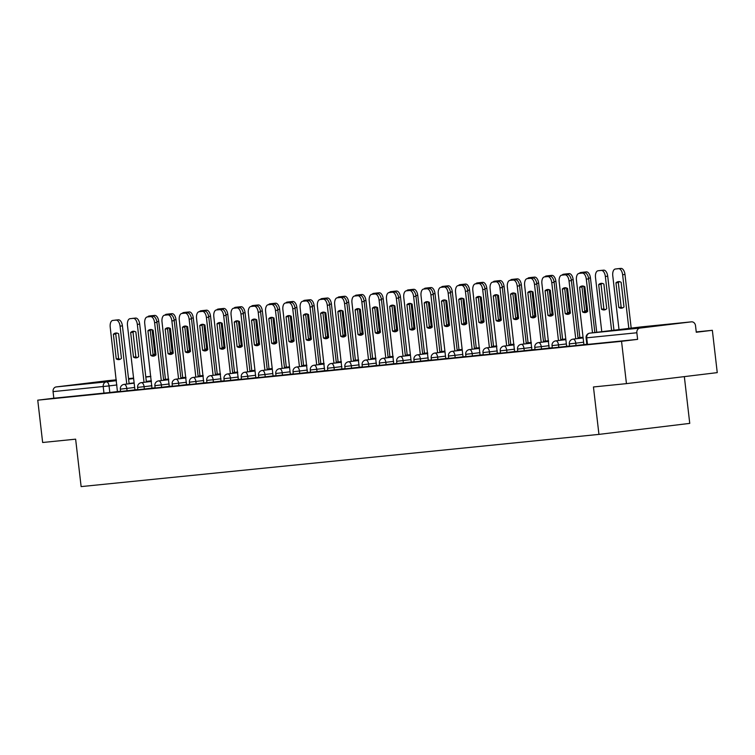 <?xml version="1.0" encoding="UTF-8"?>
<svg xmlns="http://www.w3.org/2000/svg" width="755" height="755" viewBox="0 0 755 755"><rect width="100%" height="100%" fill="white"/><g stroke="black" fill="none" stroke-linecap="round" stroke-linejoin="round"><path stroke-width="1.13" d="M662.701 324.971L631.944 328.614L662.701 324.971M113.222 380.369L82.465 384.012L113.222 380.369M569.581 346.215L576.046 345.497L575.782 343.157L569.308 343.874L569.581 346.215M552.311 347.951L558.785 347.234L558.511 344.903L552.047 345.611L552.311 347.951M535.05 349.697L541.514 348.98L541.241 346.639L534.776 347.357L535.05 349.697M517.779 351.434L524.244 350.716L523.979 348.376L517.505 349.093L517.779 351.434M500.508 353.18L506.973 352.462L506.709 350.122L500.235 350.839L500.508 353.18M483.238 354.916L489.712 354.199L489.438 351.858L482.974 352.576L483.238 354.916M465.977 356.662L472.441 355.945L472.168 353.604L465.703 354.322L465.977 356.662M448.706 358.398L455.171 357.681L454.906 355.341L448.432 356.058L448.706 358.398M431.435 360.135L437.909 359.427L437.636 357.087L431.171 357.804L431.435 360.135M414.174 361.881L420.639 361.164L420.365 358.823L413.9 359.54L414.174 361.881M396.904 363.617L403.368 362.91L403.094 360.569L396.63 361.286L396.904 363.617M379.633 365.363L386.098 364.646L385.833 362.306L379.359 363.023L379.633 365.363M362.362 367.1L368.836 366.392L368.563 364.052L362.098 364.759L362.362 367.1M345.101 368.846L351.566 368.129L351.292 365.788L344.827 366.505L345.101 368.846M327.83 370.582L334.295 369.865L334.031 367.534L327.557 368.242L327.83 370.582M310.56 372.328L317.034 371.611L316.76 369.27L310.296 369.988L310.56 372.328M293.289 374.065L299.763 373.348L299.49 371.016L293.025 371.724L293.289 374.065M276.028 375.811L282.493 375.093L282.219 372.753L275.754 373.47L276.028 375.811M258.757 377.547L265.222 376.83L264.958 374.489L258.484 375.207L258.757 377.547M241.487 379.293L247.961 378.576L247.687 376.235L241.222 376.953L241.487 379.293M224.226 381.03L230.69 380.312L230.417 377.972L223.952 378.689L224.226 381.03M206.955 382.776L213.42 382.058L213.155 379.718L206.681 380.435L206.955 382.776M189.684 384.512L196.149 383.795L195.885 381.454L189.411 382.172L189.684 384.512M172.414 386.249L178.888 385.541L178.614 383.2L172.149 383.918L172.414 386.249M155.153 387.995L161.617 387.277L161.344 384.937L154.879 385.654L155.153 387.995M137.882 389.731L144.347 389.023L144.082 386.683L137.608 387.4L137.882 389.731M120.611 391.477L127.085 390.76L126.812 388.419L120.347 389.136L120.611 391.477M626.442 383.634L593.449 386.966L598.942 434.389L81.125 486.598L75.632 439.165L42.648 442.496L37.75 400.169L621.544 341.317L626.442 383.634L717.25 372.63L712.352 330.303L696.242 331.926M684.341 376.622L689.749 423.385L598.942 434.389M712.352 330.303L696.28 332.257L695.515 325.66A4.285 3.662 84.2 0 0 691.457 321.838A4.285 3.662 84.2 0 0 691.391 321.847L639.995 328.076A4.285 3.662 84.2 0 0 636.852 332.766L586.088 337.881L586.852 344.469L587.475 344.422L586.71 337.825A4.285 3.662 84.2 0 1 589.853 333.134L639.995 328.076M621.544 341.317L637.616 339.363L636.852 332.766M117.657 391.552L109.815 392.506L109.05 385.909L53.058 391.628A4.285 3.662 -95.8 0 1 56.2 386.928L107.597 380.699A4.285 3.662 -95.8 0 1 107.663 380.699A4.285 3.662 -95.8 0 1 107.729 380.69M53.058 391.628L53.822 398.225L37.75 400.169M127.085 390.76L137.863 389.552M161.296 380.586L154.596 322.659A6.427 3.341 -96.9 0 0 150.538 316.619L147.329 316.94A6.427 3.341 -96.9 0 0 147.291 316.94A6.427 3.341 -96.9 0 0 144.743 323.65L151.963 388.127L155.124 387.806M178.567 378.85L171.866 320.922A6.427 3.341 -96.9 0 0 167.808 314.873L164.599 315.194A6.427 3.341 -96.9 0 0 164.562 315.203A6.427 3.341 -96.9 0 0 162.014 321.913L169.233 386.381L172.395 386.069M195.838 377.104L189.127 319.176A6.427 3.341 -96.9 0 0 185.069 313.136L181.861 313.457A6.427 3.341 -96.9 0 0 181.832 313.457A6.427 3.341 -96.9 0 0 179.284 320.177L186.504 384.644L189.665 384.323M213.099 375.367L206.398 317.44A6.427 3.341 -96.9 0 0 202.34 311.39L199.131 311.711A6.427 3.341 -96.9 0 0 199.094 311.721A6.427 3.341 -96.9 0 0 196.545 318.431L203.765 382.908L206.936 382.587M230.369 373.621L223.669 315.694A6.427 3.341 -96.9 0 0 219.611 309.654L216.402 309.975A6.427 3.341 -96.9 0 0 216.364 309.975A6.427 3.341 -96.9 0 0 213.816 316.694L221.036 381.162L224.197 380.841M247.64 371.885L240.939 313.957A6.427 3.341 -96.9 0 0 236.881 307.908L233.663 308.238A6.427 3.341 -96.9 0 0 233.635 308.238A6.427 3.341 -96.9 0 0 231.087 314.948L238.306 379.425L241.468 379.104M247.961 378.576L258.739 377.358M265.222 376.83L276 375.622M282.493 375.093L293.27 373.876M316.713 364.92L310.012 306.992A6.427 3.341 -96.9 0 0 305.945 300.943L302.736 301.273A6.427 3.341 -96.9 0 0 302.708 301.273A6.427 3.341 -96.9 0 0 300.16 307.983L307.379 372.46L310.541 372.139M333.974 363.174L327.274 305.256A6.427 3.341 -96.9 0 0 323.216 299.207L320.007 299.527A6.427 3.341 -96.9 0 0 319.969 299.537A6.427 3.341 -96.9 0 0 317.421 306.247L324.641 370.714L327.812 370.394M351.245 361.437L344.544 303.51A6.427 3.341 -96.9 0 0 340.486 297.461L337.277 297.791A6.427 3.341 -96.9 0 0 337.24 297.791A6.427 3.341 -96.9 0 0 334.691 304.501L341.911 368.978L345.073 368.657M368.516 359.691L361.815 301.774A6.427 3.341 -96.9 0 0 357.757 295.724L354.539 296.045A6.427 3.341 -96.9 0 0 351.962 302.764L359.182 367.232L362.343 366.921M385.786 357.955L379.076 300.028A6.427 3.341 -96.9 0 0 375.018 293.988L371.809 294.308A6.427 3.341 -96.9 0 0 369.233 301.018L376.452 365.495L379.614 365.175M403.047 356.209L396.347 298.291A6.427 3.341 -96.9 0 0 392.289 292.242L389.08 292.562A6.427 3.341 -96.9 0 0 386.494 299.282L393.714 363.75L396.885 363.438M403.368 362.91L414.146 361.692M437.589 352.736L430.888 294.809A6.427 3.341 -96.9 0 0 426.82 288.759L423.612 289.08A6.427 3.341 -96.9 0 0 421.035 295.8L428.255 360.267L431.416 359.956M437.909 359.427L448.687 358.21M455.171 357.681L465.948 356.473M489.391 347.508L482.69 289.58A6.427 3.341 -96.9 0 0 478.632 283.54L475.423 283.861A6.427 3.341 -96.9 0 0 475.386 283.861A6.427 3.341 -96.9 0 0 472.838 290.581L480.057 355.048L483.219 354.727M506.662 345.771L499.952 287.844A6.427 3.341 -96.9 0 0 495.893 281.794L492.685 282.125A6.427 3.341 -96.9 0 0 492.656 282.125A6.427 3.341 -96.9 0 0 490.108 288.835L497.328 353.312L500.49 352.991M523.923 344.025L517.222 286.098A6.427 3.341 -96.9 0 0 513.164 280.058L509.955 280.379A6.427 3.341 -96.9 0 0 509.918 280.379A6.427 3.341 -96.9 0 0 507.369 287.098L514.589 351.566L517.76 351.245M541.193 342.289L534.493 284.361A6.427 3.341 -96.9 0 0 530.435 278.312L527.226 278.642A6.427 3.341 -96.9 0 0 527.188 278.642A6.427 3.341 -96.9 0 0 524.64 285.352L531.86 349.829L535.021 349.508M558.464 340.543L551.763 282.615A6.427 3.341 -96.9 0 0 547.705 276.575L544.487 276.896A6.427 3.341 -96.9 0 0 544.459 276.906A6.427 3.341 -96.9 0 0 541.911 283.616L549.13 348.083L552.292 347.762M558.785 347.234L569.563 346.026M576.046 345.497L586.824 344.28M549.357 348.027L541.514 348.98M532.096 349.773L524.244 350.716M514.825 351.509L506.973 352.462M497.554 353.246L489.712 354.199M480.293 354.992L472.441 355.945M428.481 360.211L420.639 361.164M393.95 363.693L386.098 364.646M376.679 365.439L368.836 366.392M359.418 367.175L351.566 368.129M342.147 368.921L334.295 369.865M324.877 370.658L317.034 371.611M307.606 372.404L299.763 373.348M238.533 379.359L230.69 380.312M221.272 381.105L213.42 382.058M204.001 382.842L196.149 383.795M186.73 384.588L178.888 385.541M169.469 386.324L161.617 387.277M152.199 388.07L144.347 389.023M126.764 384.068L120.064 326.141A6.427 3.341 -96.9 0 0 115.996 320.101L112.788 320.422A6.427 3.341 -96.9 0 0 110.211 327.132L117.431 391.609L120.592 391.288M637.616 339.363L587.475 344.422M53.822 398.225L109.815 392.506M120.177 359.257A13.382 6.955 83.1 0 1 118.592 358.606L115.742 333.974A13.382 6.955 83.1 0 1 117.006 333.078M115.081 320.139A6.427 3.341 83.1 0 1 115.119 320.139A6.427 3.341 83.1 0 1 115.156 320.129L118.365 319.809A6.427 3.341 83.1 0 1 122.423 325.858L129.124 383.785M113.382 334.257L116.232 358.889A13.382 6.955 83.1 0 0 119.016 359.597A13.382 6.955 83.1 0 0 121.432 358.37L118.582 333.729A13.382 6.955 83.1 0 0 115.798 333.03A13.382 6.955 83.1 0 0 113.382 334.257L115.742 333.974M116.232 358.889L118.592 358.606M153.095 354.784A13.382 6.955 -96.9 0 0 155.341 355.19A13.382 6.955 -96.9 0 0 155.7 355.133M154.69 317.043A6.427 3.341 -96.9 0 0 152.321 315.694L149.112 316.015A6.427 3.341 -96.9 0 0 149.084 316.024A6.427 3.341 -96.9 0 0 147.659 316.902M155.955 354.699A13.382 6.955 -96.9 0 1 154.917 354.199L152.095 329.756M149.084 316.024L151.444 315.732A6.427 3.341 83.1 0 1 151.444 315.732A6.427 3.341 83.1 0 1 151.472 315.732L154.69 315.411A6.427 3.341 83.1 0 1 158.748 321.451L156.861 321.687M165.449 379.378L158.748 321.451M154.917 354.199L153.048 354.425M137.448 357.521A13.382 6.955 83.1 0 1 135.862 356.87L133.012 332.228A13.382 6.955 83.1 0 1 134.277 331.341M132.352 318.402A6.427 3.341 83.1 0 1 132.389 318.393A6.427 3.341 83.1 0 1 132.418 318.393L135.626 318.072A6.427 3.341 83.1 0 1 139.684 324.112L146.394 382.039M130.653 332.521L133.503 357.153A13.382 6.955 83.1 0 0 136.287 357.861A13.382 6.955 83.1 0 0 138.703 356.624L135.853 331.992A13.382 6.955 83.1 0 0 133.069 331.285A13.382 6.955 83.1 0 0 130.653 332.521L133.012 332.228M144.026 382.323L137.325 324.405A6.427 3.341 -96.9 0 0 133.267 318.355L130.058 318.676A6.427 3.341 -96.9 0 0 130.02 318.685A6.427 3.341 -96.9 0 0 127.472 325.396L134.937 389.844M133.503 357.153L135.862 356.87M154.709 355.775A13.382 6.955 83.1 0 1 153.133 355.124L150.283 330.492A13.382 6.955 83.1 0 1 151.538 329.595M147.291 316.94L149.65 316.656A6.427 3.341 83.1 0 1 149.65 316.656A6.427 3.341 83.1 0 1 149.688 316.656L152.897 316.326A6.427 3.341 83.1 0 1 156.955 322.376L163.656 380.303M147.923 330.775L150.773 355.407A13.382 6.955 83.1 0 0 153.558 356.115A13.382 6.955 83.1 0 0 155.974 354.888L153.123 330.246A13.382 6.955 83.1 0 0 150.339 329.548A13.382 6.955 83.1 0 0 147.923 330.775L150.283 330.492M150.773 355.407L153.133 355.124M170.356 353.038A13.382 6.955 -96.9 0 0 172.612 353.453A13.382 6.955 -96.9 0 0 172.97 353.397M171.961 315.307A6.427 3.341 -96.9 0 0 169.592 313.948L166.383 314.278A6.427 3.341 -96.9 0 0 166.345 314.278A6.427 3.341 -96.9 0 0 164.93 315.156M173.216 352.962A13.382 6.955 -96.9 0 1 172.187 352.462L169.356 328.01M166.345 314.278L168.714 313.995A6.427 3.341 83.1 0 1 168.714 313.995A6.427 3.341 83.1 0 1 168.743 313.986L171.951 313.665A6.427 3.341 83.1 0 1 176.009 319.714L174.122 319.941M182.719 377.642L176.009 319.714M172.187 352.462L170.319 352.689M187.627 351.301A13.382 6.955 -96.9 0 0 189.882 351.717A13.382 6.955 -96.9 0 0 190.232 351.651M189.231 313.561A6.427 3.341 -96.9 0 0 186.862 312.211L183.654 312.532A6.427 3.341 -96.9 0 0 183.616 312.542A6.427 3.341 -96.9 0 0 182.2 313.419M190.487 351.226A13.382 6.955 -96.9 0 1 189.458 350.726L186.627 326.273M183.616 312.542L185.975 312.249A6.427 3.341 83.1 0 1 185.975 312.249A6.427 3.341 83.1 0 1 186.013 312.249L189.222 311.928A6.427 3.341 83.1 0 1 193.28 317.968L191.393 318.204M199.981 375.896L193.28 317.968M189.458 350.726L187.589 350.952M171.98 354.038A13.382 6.955 83.1 0 1 170.404 353.387L167.553 328.746A13.382 6.955 83.1 0 1 168.809 327.859M164.562 315.203L166.921 314.911A6.427 3.341 83.1 0 1 166.921 314.911A6.427 3.341 83.1 0 1 166.959 314.911L170.168 314.59A6.427 3.341 83.1 0 1 174.226 320.63L180.926 378.557M165.185 329.038L168.035 353.67A13.382 6.955 83.1 0 0 170.828 354.378A13.382 6.955 83.1 0 0 173.244 353.142L170.394 328.51A13.382 6.955 83.1 0 0 167.601 327.802A13.382 6.955 83.1 0 0 165.185 329.038L167.553 328.746M168.035 353.67L170.404 353.387M189.25 352.292A13.382 6.955 83.1 0 1 187.665 351.641L184.815 327.009A13.382 6.955 83.1 0 1 186.079 326.113M181.832 313.457L184.192 313.174A6.427 3.341 83.1 0 1 184.192 313.174A6.427 3.341 83.1 0 1 184.22 313.174L187.438 312.844A6.427 3.341 83.1 0 1 191.496 318.893L198.197 376.82M182.455 327.293L185.305 351.924A13.382 6.955 83.1 0 0 188.089 352.632A13.382 6.955 83.1 0 0 190.505 351.405L187.655 326.773A13.382 6.955 83.1 0 0 184.871 326.066A13.382 6.955 83.1 0 0 182.455 327.293L184.815 327.009M185.305 351.924L187.665 351.641M206.521 350.556A13.382 6.955 83.1 0 1 204.935 349.905L202.085 325.263A13.382 6.955 83.1 0 1 203.34 324.376M199.094 311.721L201.453 311.438A6.427 3.341 83.1 0 1 201.453 311.438A6.427 3.341 83.1 0 1 201.491 311.428L204.699 311.107A6.427 3.341 83.1 0 1 208.757 317.147L215.468 375.075M199.726 325.556L202.576 350.188A13.382 6.955 83.1 0 0 205.36 350.896A13.382 6.955 83.1 0 0 207.776 349.659L204.926 325.027A13.382 6.955 83.1 0 0 202.142 324.32A13.382 6.955 83.1 0 0 199.726 325.556L202.085 325.263M202.576 350.188L204.935 349.905M204.898 349.556A13.382 6.955 -96.9 0 0 207.153 349.971A13.382 6.955 -96.9 0 0 207.502 349.914M206.493 311.824A6.427 3.341 -96.9 0 0 204.133 310.475L200.915 310.796A6.427 3.341 -96.9 0 0 200.887 310.796A6.427 3.341 -96.9 0 0 199.462 311.673M207.757 349.48A13.382 6.955 -96.9 0 1 206.728 348.98L203.897 324.527M203.208 310.513A6.427 3.341 83.1 0 1 203.246 310.513A6.427 3.341 83.1 0 1 203.284 310.513L206.493 310.182A6.427 3.341 83.1 0 1 210.551 316.232L208.663 316.458M217.251 374.159L210.551 316.232M206.728 348.98L204.85 349.206M222.168 347.819A13.382 6.955 -96.9 0 0 224.414 348.234A13.382 6.955 -96.9 0 0 224.773 348.168M223.763 310.088A6.427 3.341 -96.9 0 0 221.394 308.729L218.186 309.05A6.427 3.341 -96.9 0 0 218.157 309.059A6.427 3.341 -96.9 0 0 216.732 309.937M225.028 347.744A13.382 6.955 -96.9 0 1 223.99 347.243L221.158 322.791M220.479 308.776A6.427 3.341 83.1 0 1 220.517 308.767A6.427 3.341 83.1 0 1 220.545 308.767L223.763 308.446A6.427 3.341 83.1 0 1 227.821 314.486L225.924 314.722M234.522 372.413L227.821 314.486M223.99 347.243L222.121 347.47M239.429 346.083A13.382 6.955 -96.9 0 0 241.685 346.488A13.382 6.955 -96.9 0 0 242.044 346.432M241.034 308.342A6.427 3.341 -96.9 0 0 238.665 306.992L235.456 307.313A6.427 3.341 -96.9 0 0 235.418 307.313A6.427 3.341 -96.9 0 0 234.003 308.191M242.289 345.998A13.382 6.955 -96.9 0 1 241.26 345.497L238.429 321.045M237.749 307.03A6.427 3.341 83.1 0 1 237.778 307.03A6.427 3.341 83.1 0 1 237.816 307.03L241.024 306.7A6.427 3.341 83.1 0 1 245.082 312.749L243.195 312.976M251.793 370.677L245.082 312.749M241.26 345.497L239.392 345.724M223.782 348.81A13.382 6.955 83.1 0 1 222.206 348.159L219.356 323.527A13.382 6.955 83.1 0 1 220.611 322.63M216.364 309.975L218.723 309.692A6.427 3.341 83.1 0 1 218.723 309.692A6.427 3.341 83.1 0 1 218.761 309.692L221.97 309.361A6.427 3.341 83.1 0 1 226.028 315.411L232.729 373.338M216.996 323.81L219.847 348.451A13.382 6.955 83.1 0 0 222.631 349.15A13.382 6.955 83.1 0 0 225.047 347.923L222.196 323.291A13.382 6.955 83.1 0 0 219.412 322.583A13.382 6.955 83.1 0 0 216.996 323.81L219.356 323.527M219.847 348.451L222.206 348.159M256.7 344.337A13.382 6.955 -96.9 0 0 258.956 344.752A13.382 6.955 -96.9 0 0 259.305 344.686M258.295 306.606A6.427 3.341 -96.9 0 0 255.936 305.246L252.727 305.567A6.427 3.341 -96.9 0 0 252.689 305.577A6.427 3.341 -96.9 0 0 251.273 306.454M259.56 344.261A13.382 6.955 -96.9 0 1 258.531 343.761L255.7 319.308M255.011 305.294A6.427 3.341 83.1 0 1 255.048 305.294A6.427 3.341 83.1 0 1 255.086 305.284L258.295 304.963A6.427 3.341 83.1 0 1 262.353 311.003L260.466 311.239M269.054 368.931L262.353 311.003M258.531 343.761L256.662 343.987M241.053 347.073A13.382 6.955 83.1 0 1 239.467 346.422L236.617 321.781A13.382 6.955 83.1 0 1 237.882 320.894M235.956 307.955A6.427 3.341 83.1 0 1 235.994 307.955A6.427 3.341 83.1 0 1 236.032 307.946L239.241 307.625A6.427 3.341 83.1 0 1 243.299 313.674L249.999 371.592M234.258 322.074L237.108 346.705A13.382 6.955 83.1 0 0 239.901 347.413A13.382 6.955 83.1 0 0 242.317 346.186L239.467 321.545A13.382 6.955 83.1 0 0 236.674 320.837A13.382 6.955 83.1 0 0 234.258 322.074L236.617 321.781M237.108 346.705L239.467 346.422M273.971 342.6A13.382 6.955 -96.9 0 0 276.217 343.006A13.382 6.955 -96.9 0 0 276.575 342.949M275.566 304.86A6.427 3.341 -96.9 0 0 273.206 303.51L269.988 303.831A6.427 3.341 -96.9 0 0 269.96 303.831A6.427 3.341 -96.9 0 0 268.535 304.709M276.83 342.515A13.382 6.955 -96.9 0 1 275.792 342.015L272.97 317.562M272.281 303.557A6.427 3.341 83.1 0 1 272.319 303.548A6.427 3.341 83.1 0 1 272.357 303.548L275.566 303.217A6.427 3.341 83.1 0 1 279.624 309.267L277.736 309.493M286.324 367.194L279.624 309.267M275.792 342.015L273.923 342.241M258.323 345.328A13.382 6.955 83.1 0 1 256.738 344.676L253.888 320.044A13.382 6.955 83.1 0 1 255.152 319.157M253.227 306.219A6.427 3.341 83.1 0 1 253.265 306.209A6.427 3.341 83.1 0 1 253.293 306.209L256.502 305.879A6.427 3.341 83.1 0 1 260.569 311.928L267.27 369.856M251.528 320.328L254.378 344.969A13.382 6.955 83.1 0 0 257.162 345.667A13.382 6.955 83.1 0 0 259.578 344.44L256.728 319.809A13.382 6.955 83.1 0 0 253.944 319.101A13.382 6.955 83.1 0 0 251.528 320.328L253.888 320.044M264.911 370.139L258.201 312.211A6.427 3.341 -96.9 0 0 254.142 306.171L250.934 306.492A6.427 3.341 -96.9 0 0 250.896 306.492A6.427 3.341 -96.9 0 0 248.348 313.212L255.813 377.66M254.378 344.969L256.738 344.676M291.232 340.854A13.382 6.955 -96.9 0 0 293.487 341.269A13.382 6.955 -96.9 0 0 293.846 341.203M292.836 303.123A6.427 3.341 -96.9 0 0 290.467 301.764L287.259 302.094A6.427 3.341 -96.9 0 0 287.221 302.094A6.427 3.341 -96.9 0 0 285.805 302.972M294.091 340.779A13.382 6.955 -96.9 0 1 293.063 340.279L290.231 315.826M289.552 301.811A6.427 3.341 83.1 0 1 289.59 301.811A6.427 3.341 83.1 0 1 289.618 301.802L292.827 301.481A6.427 3.341 83.1 0 1 296.894 307.53L294.997 307.757M303.595 365.448L296.894 307.53M293.063 340.279L291.194 340.505M275.594 343.591A13.382 6.955 83.1 0 1 274.008 342.94L271.158 318.299A13.382 6.955 83.1 0 1 272.413 317.411M270.498 304.473A6.427 3.341 83.1 0 1 270.526 304.473A6.427 3.341 83.1 0 1 270.564 304.463L273.772 304.142A6.427 3.341 83.1 0 1 277.831 310.192L284.531 368.11M268.799 318.591L271.649 343.223A13.382 6.955 83.1 0 0 274.433 343.931A13.382 6.955 83.1 0 0 276.849 342.704L273.999 318.063A13.382 6.955 83.1 0 0 271.215 317.364A13.382 6.955 83.1 0 0 268.799 318.591L271.158 318.299M282.172 368.402L275.471 310.475A6.427 3.341 -96.9 0 0 271.413 304.425L268.204 304.756A6.427 3.341 -96.9 0 0 268.167 304.756A6.427 3.341 -96.9 0 0 265.618 311.466L273.074 375.914M271.649 343.223L274.008 342.94M308.502 339.118A13.382 6.955 -96.9 0 0 310.758 339.523A13.382 6.955 -96.9 0 0 311.117 339.467M310.107 301.377A6.427 3.341 -96.9 0 0 307.738 300.028L304.529 300.348A6.427 3.341 -96.9 0 0 304.491 300.348A6.427 3.341 -96.9 0 0 303.076 301.226M311.362 339.033A13.382 6.955 -96.9 0 1 310.333 338.533L307.502 314.08M306.823 300.075A6.427 3.341 83.1 0 1 306.851 300.065A6.427 3.341 83.1 0 1 306.889 300.065L310.097 299.735A6.427 3.341 83.1 0 1 314.155 305.784L312.268 306.011M320.856 363.712L314.155 305.784M310.333 338.533L308.465 338.759M292.855 341.845A13.382 6.955 83.1 0 1 291.279 341.194L288.429 316.562A13.382 6.955 83.1 0 1 289.684 315.675M287.759 302.736A6.427 3.341 83.1 0 1 287.797 302.727A6.427 3.341 83.1 0 1 287.834 302.727L291.043 302.406A6.427 3.341 83.1 0 1 295.101 308.446L301.802 366.373M286.06 316.845L288.91 341.486A13.382 6.955 83.1 0 0 291.704 342.185A13.382 6.955 83.1 0 0 294.12 340.958L291.27 316.326A13.382 6.955 83.1 0 0 288.476 315.618A13.382 6.955 83.1 0 0 286.06 316.845L288.429 316.562M299.442 366.656L292.742 308.729A6.427 3.341 -96.9 0 0 288.684 302.689L285.475 303.01A6.427 3.341 -96.9 0 0 285.437 303.019A6.427 3.341 -96.9 0 0 282.889 309.729L290.345 374.178M288.91 341.486L291.279 341.194M310.126 340.109A13.382 6.955 83.1 0 1 308.54 339.457L305.69 314.826A13.382 6.955 83.1 0 1 306.955 313.929M305.029 300.99A6.427 3.341 83.1 0 1 305.067 300.99A6.427 3.341 83.1 0 1 305.095 300.981L308.314 300.66A6.427 3.341 83.1 0 1 312.372 306.709L319.072 364.627M303.331 315.109L306.181 339.741A13.382 6.955 83.1 0 0 308.965 340.448A13.382 6.955 83.1 0 0 311.381 339.221L308.531 314.58A13.382 6.955 83.1 0 0 305.747 313.882A13.382 6.955 83.1 0 0 303.331 315.109L305.69 314.826M306.181 339.741L308.54 339.457M327.396 338.372A13.382 6.955 83.1 0 1 325.811 337.711L322.961 313.08A13.382 6.955 83.1 0 1 324.216 312.192M322.3 299.254A6.427 3.341 83.1 0 1 322.338 299.244A6.427 3.341 83.1 0 1 322.366 299.244L325.575 298.923A6.427 3.341 83.1 0 1 329.633 304.963L336.343 362.891M320.601 313.363L323.451 338.004A13.382 6.955 83.1 0 0 326.236 338.702A13.382 6.955 83.1 0 0 328.651 337.476L325.801 312.844A13.382 6.955 83.1 0 0 323.017 312.136A13.382 6.955 83.1 0 0 320.601 313.363L322.961 313.08M323.451 338.004L325.811 337.711M344.657 336.626A13.382 6.955 83.1 0 1 343.081 335.975L340.231 311.343A13.382 6.955 83.1 0 1 341.486 310.447M339.571 297.508A6.427 3.341 83.1 0 1 339.599 297.508A6.427 3.341 83.1 0 1 339.637 297.498L342.845 297.177A6.427 3.341 83.1 0 1 346.904 303.227L353.604 361.154M337.872 311.626L340.722 336.258A13.382 6.955 83.1 0 0 343.506 336.966A13.382 6.955 83.1 0 0 345.922 335.739L343.072 311.098A13.382 6.955 83.1 0 0 340.288 310.399A13.382 6.955 83.1 0 0 337.872 311.626L340.231 311.343M340.722 336.258L343.081 335.975M361.928 334.89A13.382 6.955 83.1 0 1 360.352 334.229L357.493 309.597A13.382 6.955 83.1 0 1 358.757 308.71M356.832 295.771A6.427 3.341 83.1 0 1 356.87 295.762A6.427 3.341 83.1 0 1 356.907 295.762L360.116 295.441A6.427 3.341 83.1 0 1 364.174 301.481L370.875 359.408M355.133 309.88L357.983 334.522A13.382 6.955 83.1 0 0 360.777 335.229A13.382 6.955 83.1 0 0 363.193 333.993L360.343 309.361A13.382 6.955 83.1 0 0 357.549 308.653A13.382 6.955 83.1 0 0 355.133 309.88L357.493 309.597M356.87 295.762L354.51 296.054A6.427 3.341 -96.9 0 0 354.51 296.054L356.907 295.762M357.983 334.522L360.352 334.229M379.199 333.144A13.382 6.955 83.1 0 1 377.613 332.493L374.763 307.861A13.382 6.955 83.1 0 1 376.028 306.964M374.102 294.025A6.427 3.341 83.1 0 1 374.14 294.025A6.427 3.341 83.1 0 1 374.169 294.016L377.377 293.695A6.427 3.341 83.1 0 1 381.445 299.744L388.145 357.672M372.404 308.144L375.254 332.776A13.382 6.955 83.1 0 0 378.038 333.483A13.382 6.955 83.1 0 0 380.454 332.257L377.604 307.615A13.382 6.955 83.1 0 0 374.82 306.917A13.382 6.955 83.1 0 0 372.404 308.144L374.763 307.861M375.254 332.776L377.613 332.493M325.773 337.372A13.382 6.955 -96.9 0 0 328.029 337.787A13.382 6.955 -96.9 0 0 328.378 337.721M327.368 299.641A6.427 3.341 -96.9 0 0 325.009 298.282L321.8 298.612A6.427 3.341 -96.9 0 0 321.762 298.612A6.427 3.341 -96.9 0 0 320.337 299.49M328.633 337.296A13.382 6.955 -96.9 0 1 327.604 336.796L324.773 312.343M324.084 298.329A6.427 3.341 83.1 0 1 324.121 298.329A6.427 3.341 83.1 0 1 324.159 298.319L327.368 297.998A6.427 3.341 83.1 0 1 331.426 304.048L329.539 304.274M338.127 361.966L331.426 304.048M327.604 336.796L325.735 337.023M343.044 335.635A13.382 6.955 -96.9 0 0 345.29 336.041A13.382 6.955 -96.9 0 0 345.648 335.984M344.639 297.895A6.427 3.341 -96.9 0 0 342.27 296.545L339.061 296.866A6.427 3.341 -96.9 0 0 339.033 296.875A6.427 3.341 -96.9 0 0 337.608 297.744M345.903 335.55A13.382 6.955 -96.9 0 1 344.865 335.05L342.043 310.598M341.354 296.592A6.427 3.341 83.1 0 1 341.392 296.583A6.427 3.341 83.1 0 1 341.42 296.583L344.639 296.253A6.427 3.341 83.1 0 1 348.697 302.302L346.809 302.529M355.397 360.229L348.697 302.302M344.865 335.05L342.996 335.277M360.305 333.889A13.382 6.955 -96.9 0 0 362.56 334.305A13.382 6.955 -96.9 0 0 362.919 334.238M361.909 296.158A6.427 3.341 -96.9 0 0 359.54 294.799L356.332 295.13A6.427 3.341 -96.9 0 0 356.294 295.13A6.427 3.341 -96.9 0 0 354.878 296.007M363.164 333.814A13.382 6.955 -96.9 0 1 362.136 333.314L359.305 308.861M358.625 294.846A6.427 3.341 83.1 0 1 358.653 294.846A6.427 3.341 83.1 0 1 358.691 294.837L361.9 294.516A6.427 3.341 83.1 0 1 365.958 300.565L364.07 300.792M372.668 358.483L365.958 300.565M362.136 333.314L360.267 333.54M377.575 332.153A13.382 6.955 -96.9 0 0 379.831 332.559A13.382 6.955 -96.9 0 0 380.18 332.502M379.18 294.412A6.427 3.341 -96.9 0 0 376.811 293.063L373.602 293.384A6.427 3.341 -96.9 0 0 373.565 293.393A6.427 3.341 -96.9 0 0 372.149 294.261M380.435 332.068A13.382 6.955 -96.9 0 1 379.406 331.568L376.575 307.115M375.896 293.11A6.427 3.341 83.1 0 1 375.924 293.1A6.427 3.341 83.1 0 1 375.962 293.1L379.17 292.78A6.427 3.341 83.1 0 1 383.229 298.82L381.341 299.046M389.929 356.747L383.229 298.82M379.406 331.568L377.538 331.794M394.846 330.407A13.382 6.955 -96.9 0 0 397.102 330.822A13.382 6.955 -96.9 0 0 397.451 330.756M396.441 292.676A6.427 3.341 -96.9 0 0 394.082 291.317L390.863 291.647A6.427 3.341 -96.9 0 0 390.835 291.647A6.427 3.341 -96.9 0 0 389.41 292.525M397.706 330.331A13.382 6.955 -96.9 0 1 396.668 329.831L393.846 305.379M393.157 291.364A6.427 3.341 83.1 0 1 393.195 291.364A6.427 3.341 83.1 0 1 393.232 291.355L396.441 291.034A6.427 3.341 83.1 0 1 400.499 297.083L398.612 297.31M407.2 355.01L400.499 297.083M396.668 329.831L394.799 330.058M412.107 328.67A13.382 6.955 -96.9 0 0 414.363 329.076A13.382 6.955 -96.9 0 0 414.721 329.02M413.712 290.93A6.427 3.341 -96.9 0 0 411.343 289.58L408.134 289.901A6.427 3.341 -96.9 0 0 408.096 289.911A6.427 3.341 -96.9 0 0 406.681 290.788M414.976 328.585A13.382 6.955 -96.9 0 1 413.938 328.085L411.107 303.642M410.427 289.627A6.427 3.341 83.1 0 1 410.465 289.618A6.427 3.341 83.1 0 1 410.493 289.618L413.702 289.297A6.427 3.341 83.1 0 1 417.77 295.337L415.873 295.573M424.47 353.264L417.77 295.337M413.938 328.085L412.07 328.312M396.469 331.407A13.382 6.955 83.1 0 1 394.884 330.756L392.034 306.115A13.382 6.955 83.1 0 1 393.289 305.228M391.373 292.289A6.427 3.341 83.1 0 1 391.401 292.279A6.427 3.341 83.1 0 1 391.439 292.279L394.648 291.959A6.427 3.341 83.1 0 1 398.706 297.998L405.407 355.926M389.674 306.407L392.524 331.039A13.382 6.955 83.1 0 0 395.309 331.747A13.382 6.955 83.1 0 0 397.725 330.511L394.874 305.879A13.382 6.955 83.1 0 0 392.09 305.171A13.382 6.955 83.1 0 0 389.674 306.407L392.034 306.115M392.524 331.039L394.884 330.756M429.378 326.924A13.382 6.955 -96.9 0 0 431.634 327.34A13.382 6.955 -96.9 0 0 431.992 327.283M430.982 289.193A6.427 3.341 -96.9 0 0 428.613 287.834L425.405 288.165A6.427 3.341 -96.9 0 0 425.367 288.165A6.427 3.341 -96.9 0 0 423.951 289.042M432.238 326.849A13.382 6.955 -96.9 0 1 431.209 326.349L428.378 301.896M425.367 288.165L427.726 287.882A6.427 3.341 83.1 0 1 427.726 287.882A6.427 3.341 83.1 0 1 427.764 287.872L430.973 287.551A6.427 3.341 83.1 0 1 435.031 293.601L433.143 293.827M441.732 351.528L435.031 293.601M431.209 326.349L429.34 326.575M413.731 329.661A13.382 6.955 83.1 0 1 412.155 329.01L409.304 304.378A13.382 6.955 83.1 0 1 410.56 303.482M408.634 290.543A6.427 3.341 83.1 0 1 408.672 290.543A6.427 3.341 83.1 0 1 408.71 290.543L411.919 290.213A6.427 3.341 83.1 0 1 415.977 296.262L422.677 354.189M406.936 304.661L409.786 329.293A13.382 6.955 83.1 0 0 412.579 330.001A13.382 6.955 83.1 0 0 414.995 328.774L412.145 304.133A13.382 6.955 83.1 0 0 409.352 303.434A13.382 6.955 83.1 0 0 406.936 304.661L409.304 304.378M420.318 354.473L413.617 296.545A6.427 3.341 -96.9 0 0 409.559 290.505L406.35 290.826A6.427 3.341 -96.9 0 0 406.313 290.826A6.427 3.341 -96.9 0 0 403.765 297.536L411.22 361.985M409.786 329.293L412.155 329.01M446.649 325.188A13.382 6.955 -96.9 0 0 448.904 325.603A13.382 6.955 -96.9 0 0 449.253 325.537M448.243 287.447A6.427 3.341 -96.9 0 0 445.884 286.098L442.675 286.419A6.427 3.341 -96.9 0 0 442.638 286.428A6.427 3.341 -96.9 0 0 441.222 287.306M449.508 325.112A13.382 6.955 -96.9 0 1 448.479 324.612L445.648 300.16M442.638 286.428L444.997 286.136A6.427 3.341 83.1 0 1 444.997 286.136A6.427 3.341 83.1 0 1 445.035 286.136L448.243 285.815A6.427 3.341 83.1 0 1 452.302 291.855L450.414 292.091M459.002 349.782L452.302 291.855M448.479 324.612L446.611 324.839M431.001 327.925A13.382 6.955 83.1 0 1 429.416 327.274L426.566 302.632A13.382 6.955 83.1 0 1 427.83 301.745M425.905 288.806A6.427 3.341 83.1 0 1 425.943 288.806A6.427 3.341 83.1 0 1 425.98 288.797L429.189 288.476A6.427 3.341 83.1 0 1 433.247 294.516L439.948 352.443M424.206 302.925L427.056 327.557A13.382 6.955 83.1 0 0 429.84 328.265A13.382 6.955 83.1 0 0 432.256 327.028L429.406 302.396A13.382 6.955 83.1 0 0 426.622 301.689A13.382 6.955 83.1 0 0 424.206 302.925L426.566 302.632M423.612 289.08A6.427 3.341 -96.9 0 0 423.583 289.089L425.98 288.797L423.583 289.089M427.056 327.557L429.416 327.274M463.919 323.442A13.382 6.955 -96.9 0 0 466.165 323.857A13.382 6.955 -96.9 0 0 466.524 323.801M465.514 285.711A6.427 3.341 -96.9 0 0 463.145 284.361L459.937 284.682A6.427 3.341 -96.9 0 0 459.908 284.682A6.427 3.341 -96.9 0 0 458.483 285.56M466.779 323.366A13.382 6.955 -96.9 0 1 465.741 322.866L462.919 298.414M459.908 284.682L462.268 284.399A6.427 3.341 83.1 0 1 462.268 284.399A6.427 3.341 83.1 0 1 462.296 284.399L465.514 284.069A6.427 3.341 83.1 0 1 469.572 290.118L467.685 290.345M476.273 348.046L469.572 290.118M465.741 322.866L463.872 323.093M448.272 326.179A13.382 6.955 83.1 0 1 446.686 325.528L443.836 300.896A13.382 6.955 83.1 0 1 445.101 299.999M443.176 287.07A6.427 3.341 83.1 0 1 443.213 287.06A6.427 3.341 83.1 0 1 443.242 287.06L446.45 286.73A6.427 3.341 83.1 0 1 450.509 292.78L457.219 350.707M441.477 301.179L444.327 325.811A13.382 6.955 83.1 0 0 447.111 326.519A13.382 6.955 83.1 0 0 449.527 325.292L446.677 300.66A13.382 6.955 83.1 0 0 443.893 299.952A13.382 6.955 83.1 0 0 441.477 301.179L443.836 300.896M454.85 350.99L448.149 293.063A6.427 3.341 -96.9 0 0 444.091 287.023L440.882 287.344A6.427 3.341 -96.9 0 0 440.844 287.344A6.427 3.341 -96.9 0 0 438.296 294.063L445.761 358.502M444.327 325.811L446.686 325.528M481.18 321.705A13.382 6.955 -96.9 0 0 483.436 322.121A13.382 6.955 -96.9 0 0 483.795 322.055M482.785 283.974A6.427 3.341 -96.9 0 0 480.416 282.615L477.207 282.936A6.427 3.341 -96.9 0 0 477.169 282.946A6.427 3.341 -96.9 0 0 475.754 283.823M484.04 321.63A13.382 6.955 -96.9 0 1 483.011 321.13L480.18 296.677M477.169 282.946L479.538 282.653A6.427 3.341 83.1 0 1 479.538 282.653A6.427 3.341 83.1 0 1 479.567 282.653L482.775 282.332A6.427 3.341 83.1 0 1 486.833 288.372L484.946 288.608M493.543 346.3L486.833 288.372M483.011 321.13L481.143 321.356M465.533 324.442A13.382 6.955 83.1 0 1 463.957 323.791L461.107 299.15A13.382 6.955 83.1 0 1 462.362 298.263M472.12 349.254L465.42 291.326A6.427 3.341 -96.9 0 0 461.362 285.277L458.153 285.598A6.427 3.341 -96.9 0 0 458.115 285.607L460.474 285.324A6.427 3.341 83.1 0 1 460.474 285.324A6.427 3.341 83.1 0 1 460.512 285.315L463.721 284.994A6.427 3.341 83.1 0 1 467.779 291.034L474.48 348.961M458.747 299.442L461.598 324.074A13.382 6.955 83.1 0 0 464.382 324.782A13.382 6.955 83.1 0 0 466.798 323.546L463.947 298.914A13.382 6.955 83.1 0 0 461.163 298.206A13.382 6.955 83.1 0 0 458.747 299.442L461.107 299.15M458.115 285.607A6.427 3.341 -96.9 0 0 455.567 292.317L463.023 356.766M461.598 324.074L463.957 323.791M498.451 319.969A13.382 6.955 -96.9 0 0 500.707 320.375A13.382 6.955 -96.9 0 0 501.056 320.318M500.055 282.228A6.427 3.341 -96.9 0 0 497.687 280.879L494.478 281.2A6.427 3.341 -96.9 0 0 494.44 281.2A6.427 3.341 -96.9 0 0 493.024 282.077M501.311 319.884A13.382 6.955 -96.9 0 1 500.282 319.384L497.451 294.931M494.44 281.2L496.799 280.917A6.427 3.341 83.1 0 1 496.799 280.917A6.427 3.341 83.1 0 1 496.837 280.917L500.046 280.586A6.427 3.341 83.1 0 1 504.104 286.636L502.217 286.862M510.805 344.563L504.104 286.636M500.282 319.384L498.413 319.61M482.804 322.696A13.382 6.955 83.1 0 1 481.228 322.045L478.377 297.413A13.382 6.955 83.1 0 1 479.633 296.517M475.386 283.861L477.745 283.578A6.427 3.341 83.1 0 1 477.745 283.578A6.427 3.341 83.1 0 1 477.783 283.578L480.992 283.248A6.427 3.341 83.1 0 1 485.05 289.297L491.75 347.225M476.009 297.697L478.859 322.338A13.382 6.955 83.1 0 0 481.652 323.036A13.382 6.955 83.1 0 0 484.068 321.809L481.218 297.177A13.382 6.955 83.1 0 0 478.425 296.47A13.382 6.955 83.1 0 0 476.009 297.697L478.377 297.413M478.859 322.338L481.228 322.045M515.722 318.223A13.382 6.955 -96.9 0 0 517.977 318.638A13.382 6.955 -96.9 0 0 518.326 318.572M517.317 280.492A6.427 3.341 -96.9 0 0 514.957 279.133L511.739 279.454A6.427 3.341 -96.9 0 0 511.711 279.463A6.427 3.341 -96.9 0 0 510.286 280.341M518.581 318.148A13.382 6.955 -96.9 0 1 517.553 317.647L514.721 293.195M514.032 279.18A6.427 3.341 83.1 0 1 514.07 279.18A6.427 3.341 83.1 0 1 514.108 279.171L517.317 278.85A6.427 3.341 83.1 0 1 521.375 284.89L519.487 285.126M528.075 342.817L521.375 284.89M517.553 317.647L515.674 317.874M500.074 320.96A13.382 6.955 83.1 0 1 498.489 320.309L495.639 295.667A13.382 6.955 83.1 0 1 496.903 294.78M492.656 282.125L495.016 281.841A6.427 3.341 83.1 0 1 495.016 281.841A6.427 3.341 83.1 0 1 495.044 281.832L498.262 281.511A6.427 3.341 83.1 0 1 502.32 287.561L509.021 345.479M493.279 295.96L496.129 320.592A13.382 6.955 83.1 0 0 498.913 321.3A13.382 6.955 83.1 0 0 501.329 320.073L498.479 295.432A13.382 6.955 83.1 0 0 495.695 294.724A13.382 6.955 83.1 0 0 493.279 295.96L495.639 295.667M496.129 320.592L498.489 320.309M532.992 316.487A13.382 6.955 -96.9 0 0 535.238 316.892A13.382 6.955 -96.9 0 0 535.597 316.836M534.587 278.746A6.427 3.341 -96.9 0 0 532.218 277.396L529.01 277.717A6.427 3.341 -96.9 0 0 528.981 277.717A6.427 3.341 -96.9 0 0 527.556 278.595M535.852 316.402A13.382 6.955 -96.9 0 1 534.814 315.901L531.982 291.449M531.303 277.444A6.427 3.341 83.1 0 1 531.341 277.434A6.427 3.341 83.1 0 1 531.369 277.434L534.587 277.104A6.427 3.341 83.1 0 1 538.645 283.153L536.748 283.38M545.346 341.081L538.645 283.153M534.814 315.901L532.945 316.128M517.345 319.214A13.382 6.955 83.1 0 1 515.759 318.563L512.909 293.931A13.382 6.955 83.1 0 1 514.164 293.044M509.918 280.379L512.277 280.096A6.427 3.341 83.1 0 1 512.277 280.096A6.427 3.341 83.1 0 1 512.315 280.096L515.523 279.765A6.427 3.341 83.1 0 1 519.582 285.815L526.292 343.742M510.55 294.214L513.4 318.855A13.382 6.955 83.1 0 0 516.184 319.554A13.382 6.955 83.1 0 0 518.6 318.327L515.75 293.695A13.382 6.955 83.1 0 0 512.966 292.987A13.382 6.955 83.1 0 0 510.55 294.214L512.909 293.931M513.4 318.855L515.759 318.563M550.253 314.741A13.382 6.955 -96.9 0 0 552.509 315.156A13.382 6.955 -96.9 0 0 552.868 315.09M551.858 277.01A6.427 3.341 -96.9 0 0 549.489 275.65L546.28 275.981A6.427 3.341 -96.9 0 0 546.242 275.981A6.427 3.341 -96.9 0 0 544.827 276.858M553.113 314.665A13.382 6.955 -96.9 0 1 552.084 314.165L549.253 289.712M548.574 275.698A6.427 3.341 83.1 0 1 548.602 275.698A6.427 3.341 83.1 0 1 548.64 275.688L551.848 275.367A6.427 3.341 83.1 0 1 555.906 281.417L554.019 281.643M562.617 339.335L555.906 281.417M552.084 314.165L550.216 314.391M534.606 317.477A13.382 6.955 83.1 0 1 533.03 316.826L530.18 292.185A13.382 6.955 83.1 0 1 531.435 291.298M527.188 278.642L529.548 278.359A6.427 3.341 83.1 0 1 529.548 278.359A6.427 3.341 83.1 0 1 529.585 278.35L532.794 278.029A6.427 3.341 83.1 0 1 536.852 284.078L543.553 341.996M527.82 292.478L530.671 317.109A13.382 6.955 83.1 0 0 533.455 317.817A13.382 6.955 83.1 0 0 535.871 316.59L533.021 291.949A13.382 6.955 83.1 0 0 530.236 291.251A13.382 6.955 83.1 0 0 527.82 292.478L530.18 292.185M530.671 317.109L533.03 316.826M567.524 313.004A13.382 6.955 -96.9 0 0 569.78 313.41A13.382 6.955 -96.9 0 0 570.129 313.353M569.119 275.264A6.427 3.341 -96.9 0 0 566.76 273.914L563.551 274.235A6.427 3.341 -96.9 0 0 563.513 274.235A6.427 3.341 -96.9 0 0 562.097 275.113M570.384 312.919A13.382 6.955 -96.9 0 1 569.355 312.419L566.524 287.966M565.835 273.961A6.427 3.341 83.1 0 1 565.873 273.952A6.427 3.341 83.1 0 1 565.91 273.952L569.119 273.621A6.427 3.341 83.1 0 1 573.177 279.671L571.29 279.897M579.878 337.598L573.177 279.671M569.355 312.419L567.486 312.645M551.877 315.732A13.382 6.955 83.1 0 1 550.291 315.08L547.441 290.448A13.382 6.955 83.1 0 1 548.706 289.561M546.78 276.623A6.427 3.341 83.1 0 1 546.818 276.613A6.427 3.341 83.1 0 1 546.856 276.613L550.065 276.292A6.427 3.341 83.1 0 1 554.123 282.332L560.823 340.26M545.082 290.732L547.932 315.373A13.382 6.955 83.1 0 0 550.725 316.071A13.382 6.955 83.1 0 0 553.141 314.844L550.291 290.213A13.382 6.955 83.1 0 0 547.498 289.505A13.382 6.955 83.1 0 0 545.082 290.732L547.441 290.448M547.932 315.373L550.291 315.08M584.795 311.258A13.382 6.955 -96.9 0 0 587.041 311.673A13.382 6.955 -96.9 0 0 587.399 311.607M586.39 273.527A6.427 3.341 -96.9 0 0 584.021 272.168L580.812 272.498A6.427 3.341 -96.9 0 0 580.784 272.498A6.427 3.341 -96.9 0 0 579.359 273.376M587.654 311.183A13.382 6.955 -96.9 0 1 586.616 310.683L583.794 286.23M583.105 272.215A6.427 3.341 83.1 0 1 583.143 272.215A6.427 3.341 83.1 0 1 583.181 272.206L586.39 271.885A6.427 3.341 83.1 0 1 590.448 277.934L588.56 278.161M596.733 332.294L590.448 277.934M586.616 310.683L584.748 310.909M569.147 313.995A13.382 6.955 83.1 0 1 567.562 313.344L564.712 288.712A13.382 6.955 83.1 0 1 565.976 287.815M564.051 274.877A6.427 3.341 83.1 0 1 564.089 274.877A6.427 3.341 83.1 0 1 564.117 274.867L567.326 274.546A6.427 3.341 83.1 0 1 571.393 280.596L578.094 338.514M562.352 288.995L565.202 313.627A13.382 6.955 83.1 0 0 567.986 314.335A13.382 6.955 83.1 0 0 570.402 313.108L567.552 288.467A13.382 6.955 83.1 0 0 564.768 287.768A13.382 6.955 83.1 0 0 562.352 288.995L564.712 288.712M575.735 338.806L569.025 280.879A6.427 3.341 -96.9 0 0 564.966 274.829L561.758 275.16A6.427 3.341 -96.9 0 0 561.72 275.16A6.427 3.341 -96.9 0 0 559.172 281.87L566.637 346.318M565.202 313.627L567.562 313.344M606.727 308.701L603.877 284.069A13.382 6.955 -96.9 0 0 601.093 283.361A13.382 6.955 -96.9 0 0 598.677 284.588L601.527 309.229A13.382 6.955 -96.9 0 0 604.311 309.927A13.382 6.955 -96.9 0 0 606.727 308.701M611.607 330.492L605.35 276.472A6.427 3.341 -96.9 0 0 601.291 270.432L598.083 270.752A6.427 3.341 -96.9 0 0 598.045 270.762A6.427 3.341 -96.9 0 0 595.497 277.472L601.773 331.69M605.472 309.588A13.382 6.955 -96.9 0 1 603.887 308.937L601.037 284.305L598.677 284.588M602.301 283.418A13.382 6.955 -96.9 0 0 601.037 284.305M600.376 270.479A6.427 3.341 83.1 0 1 600.414 270.469A6.427 3.341 83.1 0 1 600.442 270.469L603.651 270.139A6.427 3.341 83.1 0 1 607.709 276.188L605.35 276.472M613.966 330.209L607.709 276.188M603.887 308.937L601.527 309.229M586.418 312.259A13.382 6.955 83.1 0 1 584.832 311.598L581.982 286.966A13.382 6.955 83.1 0 1 583.237 286.079M581.322 273.14A6.427 3.341 83.1 0 1 581.35 273.131A6.427 3.341 83.1 0 1 581.388 273.131L584.596 272.81A6.427 3.341 83.1 0 1 588.655 278.85L594.865 332.521M579.623 287.249L582.473 311.891A13.382 6.955 83.1 0 0 585.257 312.589A13.382 6.955 83.1 0 0 587.673 311.362L584.823 286.73A13.382 6.955 83.1 0 0 582.039 286.022A13.382 6.955 83.1 0 0 579.623 287.249L581.982 286.966M592.505 332.813L586.295 279.142A6.427 3.341 -96.9 0 0 582.237 273.093L579.028 273.414A6.427 3.341 -96.9 0 0 578.991 273.423A6.427 3.341 -96.9 0 0 576.442 280.133L583.898 344.582M582.473 311.891L584.832 311.598M623.998 306.964L621.148 282.323A13.382 6.955 -96.9 0 0 618.364 281.624A13.382 6.955 -96.9 0 0 615.948 282.851L618.798 307.483A13.382 6.955 -96.9 0 0 621.582 308.191A13.382 6.955 -96.9 0 0 623.998 306.964M628.83 328.406L622.62 274.735A6.427 3.341 -96.9 0 0 618.562 268.686L615.353 269.016A6.427 3.341 -96.9 0 0 615.316 269.016A6.427 3.341 -96.9 0 0 612.767 275.726L619.006 329.595M622.743 307.851A13.382 6.955 -96.9 0 1 621.157 307.2L618.307 282.568L615.948 282.851M619.562 281.672A13.382 6.955 -96.9 0 0 618.307 282.568M617.647 268.733A6.427 3.341 83.1 0 1 617.675 268.733A6.427 3.341 83.1 0 1 617.713 268.723L620.921 268.402A6.427 3.341 83.1 0 1 624.98 274.452L622.62 274.735M631.189 328.123L624.98 274.452M621.157 307.2L618.798 307.483M691.391 321.847L641.25 326.906L589.853 333.134A4.285 2.227 -96.9 0 0 589.825 333.134A4.285 4.285 0 0 0 586.088 337.881M151.359 380.784L146.319 381.388M134.126 382.87L129.086 383.483M116.902 384.956L109.05 385.909A4.285 2.227 83.1 0 0 106.342 381.879L116.402 380.662M128.595 379.18L133.626 378.566M145.819 377.094L150.858 376.481M150.84 376.339L145.79 376.849L150.84 376.339M133.569 378.085L128.52 378.595L133.569 378.085M107.663 380.699L116.308 379.822L107.597 380.699M56.2 386.928L106.342 381.879A4.285 3.662 84.2 0 0 103.209 386.569L103.963 393.166M583.624 342.204L575.782 343.157A4.285 2.227 -96.9 0 0 573.073 339.127A4.285 2.227 83.1 0 0 573.054 339.127A4.285 4.285 0 0 0 569.308 343.874M566.363 343.95L558.511 344.903A4.285 2.227 -96.9 0 0 555.803 340.864A4.285 2.227 83.1 0 0 555.784 340.873A4.285 4.285 0 0 0 552.047 345.611M549.093 345.686L541.241 346.639A4.285 2.227 -96.9 0 0 538.541 342.61A4.285 2.227 83.1 0 0 538.513 342.61A4.285 4.285 0 0 0 534.776 347.357M531.822 347.432L523.979 348.376A4.285 2.227 -96.9 0 0 521.271 344.346A4.285 2.227 83.1 0 0 521.243 344.356A4.285 4.285 0 0 0 517.505 349.093M514.551 349.169L506.709 350.122A4.285 2.227 -96.9 0 0 504 346.092A4.285 2.227 83.1 0 0 503.981 346.092A4.285 4.285 0 0 0 500.235 350.839M497.29 350.915L489.438 351.858A4.285 2.227 -96.9 0 0 486.73 347.829A4.285 2.227 83.1 0 0 486.711 347.838A4.285 4.285 0 0 0 482.974 352.576M480.02 352.651L472.168 353.604A4.285 2.227 -96.9 0 0 469.468 349.574A4.285 2.227 83.1 0 0 469.44 349.574A4.285 4.285 0 0 0 465.703 354.322M462.749 354.397L454.906 355.341A4.285 2.227 -96.9 0 0 452.198 351.311A4.285 2.227 83.1 0 0 452.169 351.32A4.285 4.285 0 0 0 448.432 356.058M445.478 356.134L437.636 357.087A4.285 2.227 -96.9 0 0 434.927 353.057A4.285 2.227 83.1 0 1 434.927 353.057A4.285 4.285 0 0 0 431.171 357.804M428.217 357.87L420.365 358.823A4.285 2.227 -96.9 0 0 417.657 354.793A4.285 2.227 83.1 0 1 417.657 354.793A4.285 4.285 0 0 0 413.9 359.54M410.947 359.616L403.094 360.569A4.285 2.227 -96.9 0 0 400.395 356.539A4.285 2.227 83.1 0 1 400.395 356.539A4.285 4.285 0 0 0 396.63 361.286M393.676 361.352L385.833 362.306A4.285 2.227 -96.9 0 0 383.125 358.276A4.285 2.227 83.1 0 1 383.125 358.276A4.285 4.285 0 0 0 379.359 363.023M376.415 363.098L368.563 364.052A4.285 2.227 -96.9 0 0 365.854 360.022A4.285 2.227 83.1 0 1 365.854 360.022A4.285 4.285 0 0 0 362.098 364.759M359.144 364.835L351.292 365.788A4.285 2.227 -96.9 0 0 348.593 361.758A4.285 2.227 83.1 0 1 348.593 361.758A4.285 4.285 0 0 0 344.827 366.505M341.873 366.581L334.031 367.534A4.285 2.227 -96.9 0 0 331.322 363.495A4.285 2.227 83.1 0 1 331.322 363.495A4.285 4.285 0 0 0 327.557 368.242M324.603 368.317L316.76 369.27A4.285 2.227 -96.9 0 0 314.052 365.241A4.285 2.227 83.1 0 1 314.052 365.241A4.285 4.285 0 0 0 310.296 369.988M307.342 370.063L299.49 371.016A4.285 2.227 -96.9 0 0 296.781 366.977A4.285 2.227 83.1 0 1 296.781 366.977A4.285 4.285 0 0 0 293.025 371.724M290.071 371.8L282.219 372.753A4.285 2.227 -96.9 0 0 279.52 368.723A4.285 2.227 83.1 0 0 279.492 368.723A4.285 4.285 0 0 0 275.754 373.47M272.8 373.546L264.958 374.489A4.285 2.227 -96.9 0 0 262.249 370.46A4.285 2.227 83.1 0 0 262.23 370.469A4.285 4.285 0 0 0 258.484 375.207M255.539 375.282L247.687 376.235A4.285 2.227 -96.9 0 0 244.979 372.206A4.285 2.227 83.1 0 0 244.96 372.206A4.285 4.285 0 0 0 241.222 376.953M238.269 377.028L230.417 377.972A4.285 2.227 -96.9 0 0 227.717 373.942A4.285 2.227 83.1 0 0 227.689 373.952A4.285 4.285 0 0 0 223.952 378.689M220.998 378.765L213.155 379.718A4.285 2.227 -96.9 0 0 210.447 375.688A4.285 2.227 83.1 0 0 210.418 375.688A4.285 4.285 0 0 0 206.681 380.435M203.727 380.511L195.885 381.454A4.285 2.227 -96.9 0 0 193.176 377.425A4.285 2.227 83.1 0 0 193.157 377.434A4.285 4.285 0 0 0 189.411 382.172M186.466 382.247L178.614 383.2A4.285 2.227 -96.9 0 0 175.906 379.17A4.285 2.227 83.1 0 0 175.887 379.17A4.285 4.285 0 0 0 172.149 383.918M169.196 383.984L161.344 384.937A4.285 2.227 -96.9 0 0 158.644 380.907A4.285 2.227 83.1 0 0 158.616 380.907A4.285 4.285 0 0 0 154.879 385.654M151.925 385.73L144.082 386.683A4.285 2.227 -96.9 0 0 141.374 382.653A4.285 2.227 83.1 0 0 141.345 382.653A4.285 4.285 0 0 0 137.608 387.4M134.654 387.466L126.812 388.419A4.285 2.227 -96.9 0 0 124.103 384.389A4.285 2.227 83.1 0 1 124.103 384.389A4.285 4.285 0 0 0 120.347 389.136M691.457 321.838L641.306 326.896A4.285 4.285 0 0 0 641.221 326.906A4.285 2.227 -96.9 0 0 641.221 326.906A4.285 3.662 -95.8 0 1 641.306 326.896A4.285 3.662 -95.8 0 1 641.373 326.887M589.825 333.134L641.221 326.906A4.285 2.227 -96.9 0 0 641.203 326.906M120.064 326.141L122.423 325.858M115.996 320.101L118.365 319.809M151.472 315.732L149.112 316.015M154.69 315.411L152.321 315.694M137.325 324.405L139.684 324.112M133.267 318.355L135.626 318.072M154.596 322.659L156.955 322.376M150.538 316.619L152.897 316.326M147.329 316.94L149.688 316.656M168.743 313.986L166.383 314.278M171.951 313.665L169.592 313.948M186.013 312.249L183.654 312.532M189.222 311.928L186.862 312.211M171.866 320.922L174.226 320.63M167.808 314.873L170.168 314.59M164.599 315.194L166.959 314.911M189.127 319.176L191.496 318.893M185.069 313.136L187.438 312.844M181.861 313.457L184.22 313.174M206.398 317.44L208.757 317.147M202.34 311.39L204.699 311.107M199.131 311.711L201.491 311.428M203.284 310.513L200.915 310.796M206.493 310.182L204.133 310.475M220.545 308.767L218.186 309.05M223.763 308.446L221.394 308.729M237.816 307.03L235.456 307.313M241.024 306.7L238.665 306.992M223.669 315.694L226.028 315.411M219.611 309.654L221.97 309.361M216.402 309.975L218.761 309.692M255.086 305.284L252.727 305.567M258.295 304.963L255.936 305.246M240.939 313.957L243.299 313.674M236.881 307.908L239.241 307.625M233.663 308.238L236.032 307.946M272.357 303.548L269.988 303.831M275.566 303.217L273.206 303.51M258.201 312.211L260.569 311.928M254.142 306.171L256.502 305.879M250.934 306.492L253.293 306.209M289.618 301.802L287.259 302.094M292.827 301.481L290.467 301.764M275.471 310.475L277.831 310.192M271.413 304.425L273.772 304.142M268.204 304.756L270.564 304.463M306.889 300.065L304.529 300.348M310.097 299.735L307.738 300.028M292.742 308.729L295.101 308.446M288.684 302.689L291.043 302.406M285.475 303.01L287.834 302.727M310.012 306.992L312.372 306.709M305.945 300.943L308.314 300.66M302.736 301.273L305.095 300.981M327.274 305.256L329.633 304.963M323.216 299.207L325.575 298.923M320.007 299.527L322.366 299.244M344.544 303.51L346.904 303.227M340.486 297.461L342.845 297.177M337.277 297.791L339.637 297.498M361.815 301.774L364.174 301.481M357.757 295.724L360.116 295.441M379.076 300.028L381.445 299.744M375.018 293.988L377.377 293.695M324.159 298.319L321.8 298.612M327.368 297.998L325.009 298.282M344.639 296.253L342.27 296.545M361.9 294.516L359.54 294.799M379.17 292.78L376.811 293.063M396.441 291.034L394.082 291.317M413.702 289.297L411.343 289.58M396.347 298.291L398.706 297.998M392.289 292.242L394.648 291.959M427.764 287.872L425.405 288.165M430.973 287.551L428.613 287.834M413.617 296.545L415.977 296.262M409.559 290.505L411.919 290.213M445.035 286.136L442.675 286.419M448.243 285.815L445.884 286.098M430.888 294.809L433.247 294.516M426.82 288.759L429.189 288.476M462.296 284.399L459.937 284.682M465.514 284.069L463.145 284.361M448.149 293.063L450.509 292.78M444.091 287.023L446.45 286.73M479.567 282.653L477.207 282.936M482.775 282.332L480.416 282.615M465.42 291.326L467.779 291.034M461.362 285.277L463.721 284.994M458.153 285.598L460.512 285.315M496.837 280.917L494.478 281.2M500.046 280.586L497.687 280.879M482.69 289.58L485.05 289.297M478.632 283.54L480.992 283.248M475.423 283.861L477.783 283.578M514.108 279.171L511.739 279.454M517.317 278.85L514.957 279.133M499.952 287.844L502.32 287.561M495.893 281.794L498.262 281.511M492.685 282.125L495.044 281.832M531.369 277.434L529.01 277.717M534.587 277.104L532.218 277.396M517.222 286.098L519.582 285.815M513.164 280.058L515.523 279.765M509.955 280.379L512.315 280.096M548.64 275.688L546.28 275.981M551.848 275.367L549.489 275.65M534.493 284.361L536.852 284.078M530.435 278.312L532.794 278.029M527.226 278.642L529.585 278.35M565.91 273.952L563.551 274.235M569.119 273.621L566.76 273.914M551.763 282.615L554.123 282.332M547.705 276.575L550.065 276.292M544.487 276.896L546.856 276.613M583.181 272.206L580.812 272.498M586.39 271.885L584.021 272.168M569.025 280.879L571.393 280.596M564.966 274.829L567.326 274.546M561.758 275.16L564.117 274.867M600.442 270.469L598.083 270.752M603.651 270.139L601.291 270.432M586.295 279.142L588.655 278.85M582.237 273.093L584.596 272.81M579.028 273.414L581.388 273.131M617.713 268.723L615.353 269.016M620.921 268.402L618.562 268.686M124.084 384.389L134.163 383.172M146.347 381.69L151.387 381.086M163.58 379.605L168.62 378.991M141.345 382.653L151.425 381.426M163.618 379.954L168.658 379.34M180.851 377.868L185.881 377.255M158.616 380.907L168.695 379.69M180.889 378.208L185.928 377.604M198.112 376.122L203.152 375.509M175.887 379.17L185.966 377.953M198.159 376.471L203.189 375.858M215.383 374.386L220.422 373.772M193.157 377.434L203.237 376.207M215.42 374.725L220.46 374.121M232.653 372.64L237.693 372.026M210.418 375.688L220.498 374.471M232.691 372.989L237.731 372.375M249.914 370.903L254.954 370.29M227.689 373.952L237.768 372.725M249.962 371.252L255.001 370.639M267.185 369.157L272.225 368.553M244.96 372.206L255.039 370.988M267.223 369.506L272.262 368.893M284.456 367.421L289.495 366.807M262.23 370.469L272.31 369.242M284.493 367.77L289.533 367.156M301.726 365.675L306.757 365.071M279.492 368.723L289.571 367.506M301.764 366.024L306.804 365.411M318.988 363.938L324.027 363.325M296.762 366.987L306.841 365.76M319.035 364.287L324.065 363.674M336.258 362.192L341.298 361.588M314.033 365.241L324.112 364.023M336.296 362.542L341.336 361.928M353.529 360.456L358.568 359.842M331.294 363.504L341.373 362.277M353.566 360.805L358.606 360.192M370.799 358.71L375.83 358.106M348.565 361.758L358.644 360.541M370.837 359.059L375.877 358.455M388.061 356.973L393.1 356.36M365.835 360.022L375.914 358.795M388.098 357.323L393.138 356.709M405.331 355.237L410.371 354.623M383.106 358.276L393.185 357.058M405.369 355.577L410.409 354.973M422.602 353.491L427.641 352.878M400.367 356.539L410.446 355.312M422.64 353.84L427.679 353.227M439.863 351.755L444.903 351.141M417.638 354.793L427.717 353.576M439.91 352.094L444.94 351.49M457.134 350.009L462.173 349.395M434.908 353.057L444.988 351.839M457.171 350.358L462.211 349.744M474.404 348.272L479.444 347.659M452.169 351.32L462.249 350.093M474.442 348.612L479.482 348.008M491.675 346.526L496.705 345.913M469.44 349.574L479.519 348.357M491.713 346.875L496.752 346.262M508.936 344.79L513.976 344.176M486.711 347.838L496.79 346.611M508.983 345.139L514.013 344.525M526.207 343.044L531.246 342.44M503.981 346.092L514.061 344.875M526.244 343.393L531.284 342.779M543.477 341.307L548.517 340.694M521.243 344.356L531.322 343.129M543.515 341.656L548.555 341.043M560.738 339.561L565.778 338.957M538.513 342.61L548.592 341.392M560.786 339.91L565.825 339.297M578.009 337.825L583.049 337.211M555.784 340.873L565.863 339.646M578.047 338.174L583.087 337.56M573.054 339.127L583.134 337.91M203.246 310.513L200.887 310.796M220.517 308.767L218.157 309.059M237.778 307.03L235.418 307.313M255.048 305.294L252.689 305.577M233.635 308.238L235.994 307.955M272.319 303.548L269.96 303.831M250.896 306.492L253.265 306.209M289.59 301.811L287.221 302.094M268.167 304.756L270.526 304.473M306.851 300.065L304.491 300.348M285.437 303.019L287.797 302.727M302.708 301.273L305.067 300.99M319.969 299.537L322.338 299.244M337.24 297.791L339.599 297.508M324.121 298.329L321.762 298.612M514.07 279.18L511.711 279.463M531.341 277.434L528.981 277.717M548.602 275.698L546.242 275.981M565.873 273.952L563.513 274.235M544.459 276.906L546.818 276.613M583.143 272.215L580.784 272.498M561.72 275.16L564.089 274.877M600.414 270.469L598.045 270.762M578.991 273.423L581.35 273.131M617.675 268.733L615.316 269.016"/></g></svg>
